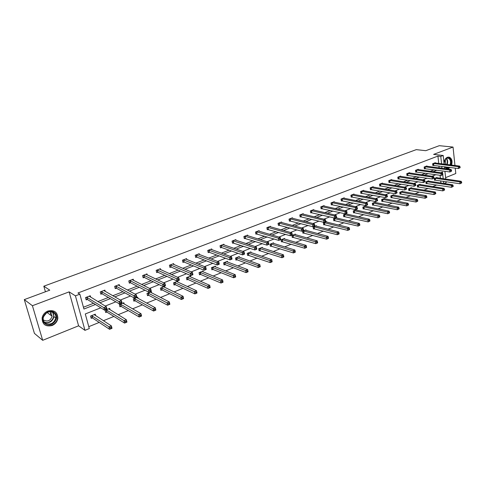 <?xml version="1.0" encoding="UTF-8"?>
<svg xmlns="http://www.w3.org/2000/svg" width="486" height="486" viewBox="0 0 486 486"><rect width="100%" height="100%" fill="white"/><g stroke="black" fill="none" stroke-linecap="round" stroke-linejoin="round"><path stroke-width="0.73" d="M47.883 311.034C54.25 309.691 57.573 312.109 57.846 318.287C57.269 321.659 55.349 324.071 52.099 325.529C45.496 326.932 42.173 324.381 42.118 317.874C42.835 314.655 44.761 312.377 47.883 311.034M443.991 162.713C444.392 159.961 445.534 158.138 447.424 157.251L449.459 157.209C451.901 158.624 452.6 161.243 451.549 165.064M450.085 167.457L448.627 168.46L446.482 168.484L444.678 166.759M445.613 177.633L455.801 173.52L455.236 168.12M454.963 165.495L453.037 147.07L433.621 154.396L443.208 155.484L444.149 164.134M24.3 299.607L32.416 305.718L42.683 340.315L34.421 333.396L24.3 299.607L49.772 290.16L43.813 286.199L416.259 149.645L425.785 150.69L439.277 145.685L453.037 147.07M446.057 181.667L446.166 182.687L444.149 183.514M88.774 326.677L99.211 322.425M103.397 320.717L113.906 316.441M118.134 314.715L128.298 310.578M132.556 308.841L142.386 304.837M146.681 303.088L156.188 299.218M160.52 297.456L169.711 293.708M174.073 291.934L182.961 288.313M187.353 286.527L195.949 283.022M200.366 281.224L208.682 277.834M213.123 276.03L221.166 272.749M225.625 270.933L233.414 267.768M237.891 265.939L245.424 262.871M249.919 261.043L257.203 258.072M261.717 256.237L268.764 253.364M273.296 251.523L280.112 248.747M284.656 246.894L291.248 244.209M295.81 242.35L302.183 239.756M306.751 237.891L312.917 235.382M317.504 233.517L323.463 231.087M328.056 229.216L333.821 226.871M338.42 224.994L343.991 222.728M348.602 220.851L353.99 218.651M358.607 216.774L363.814 214.654M368.437 212.771L373.473 210.717M378.096 208.834L382.962 206.854M387.591 204.97L392.293 203.051M396.928 201.168L401.466 199.315M406.102 197.425L410.494 195.639M415.129 193.75L419.369 192.025M424.005 190.135L428.099 188.471M432.734 186.581L436.683 184.972M100.784 307.808L85.287 313.962L89.296 328.579L84.971 330.346L75.427 295.853L79.85 294.164L83.932 309.035L95.463 304.497M42.683 340.315L78.598 325.814L84.971 330.346M43.813 286.199L45.429 291.77M105.237 291.424L104.891 290.118L100.238 291.91L100.851 294.218L101.896 293.817M133.516 280.325L133.231 279.189L128.772 280.908L129.343 283.18L130.339 282.791M160.672 269.694L160.435 268.697L156.152 270.35L156.686 272.585L157.646 272.215M186.77 259.506L186.569 258.619L182.45 260.204L182.949 262.41L183.872 262.051M211.866 249.731L211.696 248.929L207.735 250.454L208.202 252.623L209.089 252.283M236.02 240.327L235.874 239.604L232.059 241.074L232.496 243.213L233.347 242.879M259.275 231.287L259.153 230.631L255.478 232.047L255.885 234.149L256.705 233.833M281.692 222.582L281.582 221.981L278.041 223.341L278.417 225.419L279.213 225.109M303.3 214.198L303.209 213.64L299.795 214.958L300.148 216.999L300.913 216.701M324.156 206.107L324.077 205.59L320.778 206.86L321.106 208.877L321.847 208.591M344.295 198.3L344.222 197.82L341.038 199.047L341.342 201.034L342.053 200.761M363.747 190.767L363.68 190.318L360.606 191.502L360.891 193.458L361.578 193.197M382.549 183.483L382.494 183.064L379.517 184.212L379.785 186.138L380.447 185.883M400.737 176.442L400.683 176.047L397.809 177.159L398.052 179.061L398.696 178.812M418.331 169.626L418.288 169.256L415.506 170.331L415.737 172.208L416.356 171.971M435.371 163.035L435.335 162.682L432.637 163.727L432.85 165.58L433.451 165.343M83.44 307.237L93.519 303.288M97.886 301.575L108.366 297.468M112.782 295.737L122.909 291.77M127.368 290.021L137.143 286.187M141.645 284.425L151.085 280.726M155.623 278.946L164.748 275.368M169.316 273.575L178.131 270.125M182.736 268.321L191.247 264.985M195.882 263.169L204.102 259.943M208.767 258.121L216.707 255.004M221.397 253.17L229.064 250.162M233.778 248.316L241.184 245.412M245.922 243.553L253.078 240.752M257.835 238.887L264.742 236.178M269.523 234.307L276.188 231.694M280.987 229.811L287.426 227.29M292.238 225.401L298.459 222.965M303.282 221.075L309.284 218.718M314.126 216.823L319.922 214.551M324.776 212.649L330.365 210.462M335.231 208.555L340.625 206.441M345.503 204.527L350.704 202.486M355.588 200.572L360.612 198.604M365.502 196.69L370.344 194.789M375.241 192.869L379.912 191.041M384.815 189.121L389.316 187.353M394.225 185.427L398.563 183.732M403.477 181.807L407.657 180.166M412.571 178.24L416.599 176.661M421.52 174.735L425.396 173.216M430.317 171.285L434.053 169.821M438.973 167.895L439.028 166.03M438.743 163.46L437.929 156.085L77.96 292.991L79.85 294.164M426.921 166.303L426.878 165.945L424.144 167.002L424.363 168.867L424.977 168.63M409.607 173.004L409.558 172.627L406.727 173.715L406.964 175.61L407.602 175.361M391.716 179.929L391.661 179.528L388.739 180.652L388.994 182.572L389.651 182.317M373.224 187.092L373.163 186.66L370.144 187.827L370.417 189.771L371.091 189.51M354.1 194.503L354.033 194.035L350.904 195.244L351.202 197.213L351.9 196.945M334.313 202.17L334.234 201.672L330.996 202.923L331.312 204.922L332.041 204.642M313.822 210.116L313.731 209.581L310.378 210.875L310.718 212.898L311.471 212.607M292.596 218.354L292.493 217.771L289.018 219.113L289.383 221.166L290.16 220.869M270.587 226.895L270.471 226.263L266.863 227.655L267.257 229.744L268.059 229.428M247.757 235.765L247.623 235.078L243.881 236.518L244.3 238.638L245.138 238.31M224.058 244.98L223.9 244.221L220.012 245.722L220.462 247.872L221.33 247.538M199.436 254.567L199.254 253.728L195.214 255.284L195.7 257.471L196.605 257.118M173.848 264.548L173.636 263.606L169.432 265.228L169.948 267.446L170.89 267.081M147.228 274.955L146.972 273.891L142.598 275.574L143.151 277.828L144.129 277.451M119.52 285.811L119.21 284.596L114.653 286.351L115.243 288.641L116.263 288.247M90.657 297.165L90.275 295.755L85.524 297.584L86.156 299.911L87.219 299.498M437.929 156.085L440.772 156.413L443.208 155.484M78.598 325.814L69.127 291.867L32.416 305.718M69.127 291.867L75.427 295.853M444.429 166.728L444.635 168.642M444.927 171.297L445.771 179.055M441.804 168.265L441.865 166.394M441.586 163.812L440.772 156.413M99.849 302.772L110.371 298.635M114.805 296.891L124.969 292.894M129.44 291.132L139.257 287.275M143.771 285.501L153.248 281.771M157.798 279.979L166.953 276.382M171.54 274.578L180.379 271.097M184.996 269.28L193.537 265.921M198.185 264.092L206.429 260.848M211.106 259.008L219.071 255.879M223.779 254.026L231.47 251.001M236.196 249.142L243.62 246.22M248.376 244.355L255.545 241.53M260.32 239.653L267.239 236.931M272.032 235.048L278.721 232.417M283.526 230.522L289.984 227.983M294.808 226.087L301.041 223.639M305.876 221.731L311.891 219.368M316.744 217.461L322.552 215.177M327.418 213.263L333.019 211.058M337.892 209.138L343.298 207.012M348.183 205.092L353.401 203.039M358.291 201.119L363.321 199.139M368.224 197.213L373.072 195.305M377.98 193.373L382.658 191.533M387.573 189.601L392.081 187.827M396.995 185.895L401.339 184.182M406.26 182.25L410.445 180.604M415.372 178.666L419.406 177.08M424.333 175.142L428.215 173.611M433.141 171.673L436.878 170.203M442.649 173.526L442.491 172.068L440.814 172.737M435.869 174.699L431.975 176.248M427.03 178.21L422.984 179.82M418.039 181.782L413.835 183.453M408.896 185.415L404.528 187.146M399.595 189.109L395.063 190.907M390.13 192.869L385.434 194.734M380.502 196.696L375.629 198.628M370.703 200.584L365.648 202.595M360.727 204.551L355.485 206.629M350.576 208.579L345.145 210.742M340.243 212.686L334.605 214.927M329.715 216.871L323.876 219.186M318.992 221.13L312.941 223.53M308.075 225.468L301.8 227.958M296.946 229.884L290.452 232.466M285.61 234.386L278.879 237.065M274.055 238.978L267.081 241.749M262.276 243.656L255.053 246.53M250.266 248.431L242.781 251.402M238.019 253.291L230.267 256.371M225.528 258.254L217.503 261.444M212.783 263.315L204.472 266.62M199.782 268.485L191.174 271.905M186.515 273.752L177.597 277.293M172.967 279.134L163.733 282.803M159.135 284.626L149.573 288.429M145.016 290.239L135.108 294.176M130.588 295.968L120.328 300.044M115.85 301.824L105.219 306.046M443.742 183.453L443.505 181.284M443.214 178.684L442.776 174.687M440.917 183.022L440.68 180.865M440.389 178.271L440.061 175.294M92.231 317.929L91.18 318.354L90.554 316.064L95.25 314.181L95.657 315.675M106.738 312.097L105.705 312.51L105.104 310.238L109.702 308.397L110.067 309.782M120.941 306.387L119.933 306.794L119.349 304.54L123.857 302.735L124.185 304.023M134.859 300.791L133.875 301.186L133.31 298.951L137.72 297.183L138.024 298.386M148.497 295.306L147.531 295.695L146.985 293.477L151.31 291.746L151.583 292.87M161.862 289.935L160.915 290.318L160.386 288.113L164.626 286.418L164.875 287.475M174.966 284.668L174.037 285.039L173.526 282.858L177.682 281.194L177.912 282.19M187.815 279.499L186.897 279.869L186.411 277.7L190.482 276.066L190.694 277.008M200.408 274.438L199.515 274.797L199.041 272.646L203.039 271.042L203.233 271.935M212.765 269.469L211.89 269.821L211.428 267.689L215.353 266.115L215.529 266.966M224.884 264.597L224.028 264.943L223.584 262.823L227.43 261.28L227.594 262.088M236.779 259.816L235.935 260.156L235.51 258.048L239.282 256.541L239.434 257.307M248.455 255.12L247.623 255.454L247.21 253.364L250.916 251.882L251.055 252.617M259.907 250.515L259.093 250.843L258.698 248.771L262.331 247.313L262.464 248.012M271.158 245.995L270.356 246.317L269.973 244.258L273.539 242.824L273.667 243.498M282.202 241.554L281.412 241.87L281.042 239.823L284.547 238.419L284.662 239.063M293.046 237.192L292.274 237.502L291.916 235.473L295.36 234.094L295.464 234.714M303.695 232.909L302.942 233.213L302.59 231.202L305.973 229.848L306.077 230.437M314.163 228.706L313.415 229.003L313.081 227.005L316.404 225.674L316.501 226.239M324.441 224.568L323.712 224.866L323.384 222.88L326.653 221.567L326.738 222.12M334.544 220.51L333.827 220.796L333.511 218.822L336.725 217.54L336.804 218.068M344.477 216.513L343.766 216.799L343.468 214.842L346.621 213.579L346.7 214.089M354.233 212.595L353.541 212.874L353.249 210.924L356.347 209.685L356.42 210.177M363.832 208.737L363.145 209.01L362.866 207.079L365.915 205.857L365.982 206.331M373.26 204.94L372.592 205.214L372.319 203.294L375.32 202.091L375.38 202.553M382.543 201.21L381.881 201.477L381.619 199.57L384.566 198.391L384.626 198.835M391.667 197.541L391.017 197.802L390.762 195.913L393.666 194.752L393.721 195.184M400.64 193.932L400.002 194.193L399.759 192.31L402.615 191.168L402.663 191.587M409.473 190.384L408.841 190.64L408.611 188.768L411.417 187.645L411.466 188.052M418.16 186.891L417.541 187.14L417.316 185.281L420.074 184.182L420.123 184.571M426.708 183.453L426.101 183.696L425.882 181.855L428.603 180.768L428.646 181.15M435.122 180.069L434.52 180.312L434.314 178.477L436.987 177.408L437.029 177.779M439.229 167.792L442.06 168.168M460.139 167.682L460.06 166.917L459.519 167.135L459.598 167.901L460.139 167.682L458.462 168.539L458.262 166.625L433.245 163.49M459.519 167.135L458.262 166.625L459.622 166.078L434.733 162.919M459.598 167.901L458.462 168.539L432.826 165.355M460.06 166.917L459.622 166.078M461.7 182.912L461.621 182.159L461.08 182.384L461.159 183.137L461.7 182.912L460.029 183.757L459.835 181.867L461.184 181.308L436.392 177.651M434.496 180.075L460.029 183.757L461.159 183.137M434.915 178.24L459.835 181.867L461.08 182.384M461.184 181.308L461.621 182.159M451.579 171.108L451.5 170.337L450.941 170.556L451.026 171.327L451.579 171.108L449.89 171.965L449.684 170.039L424.758 166.765M450.941 170.556L449.684 170.039L451.069 169.486L426.271 166.182M451.026 171.327L449.89 171.965L424.333 168.636M451.5 170.337L451.069 169.486M442.874 174.589L442.789 173.812L442.23 174.037L442.315 174.814L442.874 174.589L441.173 175.452L440.96 173.508L416.131 170.094M442.23 174.037L440.96 173.508L442.363 172.949L417.668 169.499M442.315 174.814L441.173 175.452L415.706 171.977M442.789 173.812L442.363 172.949M453.207 186.442L453.128 185.676L452.575 185.907L452.654 186.667L453.207 186.442L451.524 187.292L451.324 185.385L452.697 184.82L427.996 181.011M426.07 183.453L451.524 187.292L452.654 186.667M426.495 181.612L451.324 185.385L452.575 185.907M452.697 184.82L453.128 185.676M444.569 190.026L444.49 189.261L443.931 189.491L444.016 190.257L444.569 190.026L442.88 190.883L442.667 188.963L444.064 188.386L419.461 184.425M417.51 186.891L442.88 190.883L444.016 190.257M417.936 185.038L442.667 188.963L443.931 189.491M444.064 188.386L444.49 189.261M444.052 163.284C445.206 158.029 447.296 156.674 450.328 159.22C451.251 160.915 451.324 162.822 450.54 164.942M448.772 167.287C447.399 168.15 446.184 167.992 445.109 166.813M445.37 166.85L446.075 167.275L447.952 167.184M449.993 164.869C450.771 162.877 450.722 161.066 449.848 159.451L448.457 158.248C446.926 157.841 445.656 158.612 444.641 160.562M445.328 159.438L445.474 164.304M451.075 165.009C451.865 162.646 451.749 160.538 450.735 158.691L448.378 157.045M446.701 168.563L449.599 167.397M54.547 312.729C60.999 317.765 50.975 328.992 44.87 323.488C38.273 318.427 48.539 307.103 54.547 312.729M45.058 322.953C50.179 325.365 53.77 323.712 55.835 317.99C56.054 315.955 55.447 314.29 54.013 313.002C49.08 310.53 45.49 312.085 43.242 317.656C42.926 319.831 43.533 321.592 45.058 322.953M46.711 312.711L43.527 316.574M49.736 311.708L50.702 312.328L52.13 316.252C50.495 320.717 47.683 321.999 43.691 320.098L43.211 319.624M50.179 314.813L50.617 313.027M44.147 324.284C48.491 328.25 57.014 324.235 57.518 318.087C57.773 315.578 57.02 313.531 55.258 311.939M434.022 178.125L433.937 177.341L433.36 177.572L433.451 178.356L434.022 178.125L432.309 179L432.084 177.044L407.365 173.472M433.36 177.572L432.084 177.044L433.518 176.473L408.926 172.87M433.451 178.356L432.309 179L406.934 175.367M433.937 177.341L433.518 176.473M435.79 193.671L435.705 192.899L435.134 193.136L435.225 193.908L435.79 193.671L434.089 194.534L433.87 192.602L435.286 192.013L410.792 187.894M408.811 190.378L434.089 194.534L435.225 193.908M409.236 188.519L433.87 192.602L435.134 193.136M435.286 192.013L435.705 192.899M425.019 181.728L424.928 180.938L424.345 181.169L424.436 181.958L425.019 181.728L423.294 182.602L423.063 180.634L398.453 176.91M424.345 181.169L423.063 180.634L424.521 180.051L400.045 176.297M424.436 181.958L423.294 182.602L398.022 178.812M424.928 180.938L424.521 180.051M426.86 197.377L426.769 196.599L426.192 196.842L426.283 197.62L426.86 197.377L425.147 198.245L424.916 196.301L426.362 195.706L401.977 191.423M399.966 193.932L425.147 198.245L426.283 197.62M400.397 192.055L426.192 196.842M426.362 195.706L426.769 196.599M415.864 185.385L415.767 184.595L415.172 184.826L415.269 185.622L415.864 185.385L414.127 186.272L413.884 184.285L389.395 180.403M415.172 184.826L413.884 184.285L415.366 183.696L391.011 179.777M415.269 185.622L414.127 186.272L388.964 182.317M415.767 184.595L415.366 183.696M417.778 201.149L417.687 200.366L417.097 200.609L417.195 201.392L417.778 201.149L416.059 202.024L415.816 200.062L417.286 199.454L393.016 195.008M390.981 197.535L416.059 202.024L417.195 201.392M391.412 195.651L417.097 200.609M417.286 199.454L417.687 200.366M406.545 189.109L406.448 188.313L405.84 188.55L405.944 189.352L406.545 189.109L404.802 190.002L404.546 188.003L380.186 183.951M405.84 188.55L404.546 188.003L406.053 187.402L381.826 183.319M405.944 189.352L404.802 190.002L379.748 185.883M406.448 188.313L406.053 187.402M408.544 204.989L408.44 204.199L407.845 204.442L407.942 205.232L408.544 204.989L406.806 205.864L406.557 203.895L408.052 203.276L383.91 198.653M381.844 201.204L406.806 205.864L407.942 205.232M382.282 199.309L407.845 204.442M408.052 203.276L408.44 204.199M397.068 192.899L396.965 192.098L396.351 192.341L396.455 193.142L397.068 192.899L395.312 193.799L395.045 191.782L370.818 187.566M396.351 192.341L395.045 191.782L396.582 191.174L372.489 186.922M396.455 193.142L395.312 193.799L370.381 189.504M396.965 192.098L396.582 191.174M399.146 208.889L399.042 208.093L398.435 208.348L398.538 209.138L399.146 208.889L397.396 209.77L397.135 207.789L398.66 207.158L374.651 202.358M372.549 204.928L397.396 209.77L398.538 209.138M372.993 203.02L398.435 208.348M398.66 207.158L399.042 208.093M387.421 196.757L387.312 195.943L386.686 196.192L386.795 197.006L387.421 196.757L385.653 197.662L385.38 195.633L361.298 191.235M386.686 196.192L385.38 195.633L386.941 195.014L362.993 190.585M386.795 197.006L385.653 197.662L360.849 193.191M387.312 195.943L386.941 195.014M389.584 212.856L389.474 212.06L388.855 212.315L388.964 213.117L389.584 212.856L387.822 213.749L387.555 211.75L389.098 211.112L365.235 206.131M363.103 208.719L387.822 213.749L388.964 213.117M363.546 206.805L388.855 212.315M389.098 211.112L389.474 212.06M377.604 200.682L377.488 199.868L376.85 200.117L376.966 200.937L377.604 200.682L375.824 201.593L375.538 199.552L351.609 194.971M376.85 200.117L375.538 199.552L377.124 198.92L353.334 194.309M376.966 200.937L375.824 201.593L351.159 196.939M377.488 199.868L377.124 198.92M367.604 204.679L367.489 203.853L366.845 204.114L366.96 204.934L367.428 204.946L365.812 205.596L365.521 203.537L341.749 198.774M366.845 204.114L365.521 203.537L367.137 202.893L343.511 198.1M366.96 204.934L365.812 205.596L341.3 200.748M367.489 203.853L367.137 202.893M357.429 208.743L357.307 207.917L356.651 208.178L356.773 209.01L357.271 209.01L355.624 209.666L355.321 207.595L331.725 202.644M356.651 208.178L355.321 207.595L356.967 206.939L333.511 201.951M356.773 209.01L355.624 209.666L331.27 204.63M357.307 207.917L356.967 206.939M347.071 212.886L346.943 212.054L346.269 212.321L346.397 213.16L346.925 213.147L345.248 213.816L344.932 211.732L321.519 206.574M346.269 212.321L344.932 211.732L346.609 211.064L323.336 205.876M346.397 213.16L345.248 213.816L321.058 208.573M346.943 212.054L346.609 211.064M336.512 217.108L336.385 216.27L335.698 216.537L335.832 217.382L336.391 217.364L334.684 218.044L334.356 215.942L311.131 210.584M335.698 216.537L334.356 215.942L336.063 215.262L312.984 209.867M335.832 217.382L334.684 218.044L310.669 212.589M336.385 216.27L336.063 215.262M325.766 221.403L325.626 220.559L324.927 220.838L325.067 221.683L325.663 221.652L323.925 222.351L323.579 220.231L300.561 214.66M324.927 220.838L323.579 220.231L325.316 219.538L302.444 213.931M325.067 221.683L323.925 222.351L300.093 216.677M325.626 220.559L325.316 219.538M314.813 225.783L314.667 224.933L313.956 225.212L314.102 226.069L314.728 226.026L312.96 226.737L312.601 224.599L289.796 218.809M313.956 225.212L312.601 224.599L314.375 223.894L291.715 218.068M314.102 226.069L312.96 226.737L289.322 220.844M314.667 224.933L314.375 223.894M303.653 230.249L303.501 229.386L302.778 229.678L302.93 230.534L303.586 230.479L301.782 231.202L301.411 229.052L278.836 223.038M302.778 229.678L301.411 229.052L303.221 228.335L280.793 222.284M302.93 230.534L301.782 231.202L278.357 225.079M303.501 229.386L303.221 228.335M292.274 234.793L292.122 233.93L291.387 234.222L291.539 235.09L292.238 235.024L290.397 235.759L290.008 233.59L267.671 227.345M291.387 234.222L290.008 233.59L291.849 232.861L269.663 226.573M291.539 235.09L290.397 235.759L267.191 229.398M292.122 233.93L291.849 232.861M280.677 239.428L280.519 238.559L279.772 238.857L279.93 239.732L280.665 239.653L278.788 240.4L278.387 238.219L256.304 231.725M279.772 238.857L278.387 238.219L280.264 237.472L258.333 230.947M279.93 239.732L278.788 240.4L255.812 233.79M280.519 238.559L280.264 237.472M379.845 216.902L379.736 216.094L379.104 216.355L379.22 217.163L379.845 216.902L378.078 217.795L377.798 215.784L379.372 215.134L355.655 209.964M353.498 212.576L378.078 217.795L379.22 217.163M353.942 210.645L379.104 216.355M379.372 215.134L379.736 216.094M369.943 221.015L369.828 220.201L369.184 220.468L369.299 221.282L369.943 221.015L368.163 221.914L367.872 219.891L369.469 219.222L345.917 213.858M343.724 216.495L368.163 221.914L369.299 221.282M344.173 214.557L369.184 220.468M369.469 219.222L369.828 220.201M359.859 225.2L359.737 224.38L359.081 224.654L359.203 225.474L359.859 225.2L358.067 226.112L357.763 224.064L359.391 223.39L336.008 217.825M333.779 220.486L358.067 226.112L359.203 225.474M334.234 218.536L359.081 224.654M359.391 223.39L359.737 224.38M349.592 229.465L349.464 228.639L348.802 228.918L348.924 229.738L349.446 229.69L347.782 230.376L347.472 228.323L349.13 227.636L325.924 221.859M323.658 224.544L347.782 230.376L348.924 229.738M324.119 222.582L348.802 228.918M349.13 227.636L349.464 228.639M339.131 233.802L339.003 232.976L338.329 233.256L338.456 234.088L339.009 234.027L337.314 234.726L336.986 232.654L338.681 231.956L315.663 225.966M313.361 228.675L337.314 234.726L338.456 234.088M313.828 226.701L338.329 233.256M338.681 231.956L339.003 232.976M328.481 238.225L328.348 237.393L327.661 237.678L327.795 238.511L328.378 238.438L326.653 239.155L326.313 237.065L328.038 236.354L305.22 230.145M302.881 232.879L326.653 239.155L327.795 238.511M303.349 230.899L327.661 237.678M328.038 236.354L328.348 237.393M317.637 242.733L317.498 241.888L316.793 242.18L316.933 243.024L317.546 242.939L315.791 243.668L315.438 241.566L317.2 240.837L294.589 234.404M292.214 237.156L315.791 243.668L316.933 243.024M292.687 235.163L316.793 242.18M317.2 240.837L317.498 241.888M306.581 247.319L306.435 246.475L305.718 246.767L305.864 247.617L306.514 247.52L304.728 248.261L304.364 246.141L306.15 245.406L283.763 238.735M281.351 241.512L304.728 248.261L305.864 247.617M281.831 239.513L305.718 246.767M306.15 245.406L306.435 246.475M295.318 251.997L295.166 251.141L294.437 251.444L294.589 252.301L295.275 252.191L293.453 252.945L293.07 250.812L294.893 250.059L272.743 243.146M270.289 245.946L293.453 252.945L294.589 252.301M270.775 243.936L294.437 251.444M294.893 250.059L295.166 251.141M283.836 256.766L283.684 255.903L282.937 256.213L283.095 257.07L283.812 256.948L281.959 257.72L281.564 255.569L283.423 254.798L261.523 247.635M259.02 250.466L281.959 257.72L283.095 257.07M259.512 248.443L282.937 256.213M283.423 254.798L283.684 255.903M268.855 244.154L268.691 243.273L267.926 243.583L268.09 244.464L268.861 244.373L266.954 245.132L266.535 242.933L244.719 236.196M267.926 243.583L266.535 242.933L268.454 242.174L246.785 235.4M268.09 244.464L266.954 245.132L244.227 238.268M268.691 243.273L268.454 242.174M272.136 261.62L271.972 260.757L271.212 261.067L271.376 261.936L272.136 261.802L270.24 262.586L269.833 260.417L271.729 259.633L250.09 252.216M247.544 255.065L270.24 262.586L271.376 261.936M248.042 253.036L271.212 261.067M271.729 259.633L271.972 260.757M256.802 248.978L256.632 248.091L255.849 248.401L256.019 249.288L256.833 249.184L254.883 249.962L254.451 247.745L232.916 240.746M255.849 248.401L254.451 247.745L256.408 246.967L235.024 239.932M256.019 249.288L254.883 249.962L232.417 242.83M256.632 248.091L256.408 246.967M260.204 266.577L260.034 265.702L259.263 266.024L259.433 266.899L260.229 266.747L258.297 267.549L257.872 265.362L259.803 264.566L238.438 256.875M235.856 259.749L237.132 259.864L258.297 267.549L259.433 266.899M236.354 257.708L259.263 266.024M259.803 264.566L260.034 265.702M243.529 253.315L243.711 254.208L244.507 253.892L244.33 252.999L243.529 253.315L242.125 252.653L244.118 251.857L244.561 254.087L242.575 254.883L242.125 252.653L220.887 245.387M223.031 244.555L244.118 251.857L244.33 252.999M243.711 254.208L242.575 254.883L221.683 247.581L220.383 247.483M247.86 270.751L247.07 271.073L247.246 271.953L248.036 271.631L247.647 269.59L248.085 271.789L246.116 272.61L245.673 270.404L247.647 269.59L226.573 261.626M223.937 264.53L225.237 264.651L246.116 272.61L247.246 271.953M224.447 262.476L247.07 271.073M230.965 258.327L231.148 259.232L231.962 258.904L231.779 258.005L230.965 258.327L229.556 257.653L231.585 256.845L232.047 259.099L230.018 259.907L229.556 257.653L208.622 250.114M210.815 249.269L231.585 256.845L231.779 258.005M231.148 259.232L230.018 259.907L209.436 252.331L208.111 252.222M235.443 275.896L234.635 276.23L234.817 277.117L235.625 276.783L235.242 274.718L235.698 276.935L233.693 277.767L233.231 275.55L235.242 274.718L214.478 266.468M211.793 269.396L213.111 269.523L233.693 277.767L234.817 277.117M212.309 267.336L234.635 276.23M218.141 263.448L218.335 264.354L219.162 264.026L218.973 263.114L218.141 263.448L216.726 262.762L218.797 261.936L219.277 264.202L217.206 265.034L216.726 262.762L196.125 254.937M198.355 254.075L218.797 261.936L218.973 263.114M218.335 264.354L217.206 265.034L196.945 257.167L195.603 257.051M222.77 281.145L221.95 281.485L222.138 282.378L222.959 282.038L222.594 279.948L223.062 282.184L221.015 283.034L220.541 280.799L222.594 279.948L202.146 271.401M199.418 274.353L200.754 274.493L221.015 283.034L222.138 282.378M199.934 272.288L221.95 281.485M205.056 268.667L205.256 269.584L206.1 269.244L205.906 268.327L205.056 268.667L203.628 267.974L205.748 267.13L206.24 269.414L204.126 270.265L203.628 267.974L183.374 259.852M185.652 258.971L205.748 267.13L205.906 268.327M205.256 269.584L204.126 270.265L184.212 262.106L182.851 261.978M209.843 286.503L209.004 286.849L209.205 287.755L210.043 287.402L209.685 285.288L210.171 287.536L208.081 288.405L207.589 286.151L209.685 285.288L189.576 276.431M186.794 279.414L188.155 279.565L208.081 288.405L209.205 287.755M187.323 277.336L209.004 286.849M191.697 273.995L191.903 274.918L192.772 274.578L192.565 273.654L191.697 273.995L190.263 273.296L192.426 272.433L192.942 274.736L190.779 275.598L190.263 273.296L170.373 264.864M172.694 263.971L192.426 272.433L192.565 273.654M191.903 274.918L190.779 275.598L171.23 267.136L169.845 267.002M196.654 291.971L195.797 292.323L195.998 293.234L196.854 292.882L196.508 290.731L197.012 293.003L194.88 293.89L194.37 291.618L196.508 290.731L176.758 281.564M173.927 284.565L175.306 284.729L194.88 293.89L195.998 293.234M174.462 282.481L195.797 292.323M178.058 279.438L178.271 280.367L179.158 280.015L178.945 279.086L178.058 279.438L176.618 278.727L178.824 277.846L179.358 280.167L177.153 281.048L176.618 278.727L157.112 269.979M159.481 269.068L178.824 277.846L178.945 279.086M178.271 280.367L177.153 281.048L157.98 272.275L156.571 272.124M183.179 297.554L182.311 297.912L182.517 298.829L183.392 298.471L183.058 296.296L183.58 298.58L181.406 299.485L180.877 297.195L183.058 296.296L163.685 286.795M160.799 289.826L162.203 290.002L181.406 299.485L182.517 298.829M161.34 287.736L182.311 297.912M164.128 284.996L164.353 285.938L165.252 285.574L165.033 284.638L164.128 284.996L162.682 284.274L164.936 283.374L165.489 285.719L163.235 286.619L162.682 284.274L143.583 275.197M145.994 274.268L164.936 283.374L165.033 284.638M164.353 285.938L163.235 286.619L144.457 277.506L143.036 277.348M169.432 303.252L168.539 303.622L168.757 304.546L169.65 304.175L169.328 301.97L169.869 304.272L167.646 305.202L167.099 302.893L169.328 301.97L150.344 292.135M147.404 295.19L148.825 295.373L167.646 305.202L168.757 304.546M147.957 293.088L148.831 295.379L148.291 293.161L168.539 303.622M149.901 290.677L150.131 291.618L151.055 291.254L150.824 290.306L149.901 290.677L148.449 289.935L150.751 289.024L151.322 291.381L149.026 292.299L148.449 289.935L129.768 280.525M132.338 279.729L150.751 289.024L150.824 290.306M150.131 291.618L149.026 292.299L130.673 282.858L129.215 282.682M155.386 309.072L154.475 309.448L154.7 310.384L155.611 310.001L155.301 307.772L155.866 310.092L153.594 311.034L153.029 308.707L155.301 307.772L136.736 297.578M133.741 300.664L135.175 300.852L153.594 311.034L154.7 310.384M134.3 298.556L154.475 309.448M135.175 300.852L134.616 298.617L135.193 300.864M135.369 296.472L135.606 297.426L136.548 297.049L136.311 296.096L135.369 296.472L133.905 295.725L136.256 294.789L136.852 297.171L134.501 298.112L133.905 295.725L115.674 285.956M118.195 284.99L136.256 294.789L136.311 296.096M135.606 297.426L134.501 298.112L116.597 288.313L115.109 288.125M136.548 297.049L136.852 297.171M141.037 315.019L140.108 315.402L140.345 316.343L141.274 315.955L140.976 313.695L141.566 316.034L139.245 316.993L138.656 314.655L140.976 313.695L122.849 303.136M119.793 306.247L121.275 306.459L139.245 316.993L140.345 316.343M120.364 304.133L140.108 315.402M104.138 290.792L104.04 290.446M120.51 302.401L120.759 303.361L121.719 302.978L121.476 302.019L120.51 302.401L119.04 301.642L121.445 300.688L122.059 303.088L119.659 304.048L119.04 301.642L101.282 291.509M103.852 290.519L121.445 300.688L121.476 302.019M120.759 303.361L119.659 304.048L102.224 293.884L100.711 293.684M121.719 302.978L122.059 303.088M108.864 308.738L108.961 309.108M126.378 321.094L125.431 321.489L125.674 322.437L126.621 322.042L126.342 319.745L126.949 322.103L124.58 323.087L123.966 320.724L126.342 319.745L108.676 308.81M105.553 311.945L107.066 312.176L124.58 323.087L125.674 322.437M106.136 309.825L125.431 321.489M126.949 322.103L126.621 322.042M89.588 296.515L89.467 296.065M105.328 308.458L105.584 309.43L106.568 309.035L106.312 308.069L105.328 308.458L103.852 307.687L106.306 306.709L106.944 309.132L104.49 310.111L103.852 307.687L86.587 297.177M89.211 296.162L106.306 306.709L106.312 308.069M105.584 309.43L104.49 310.111L87.547 299.576L86.004 299.358M106.568 309.035L106.944 309.132M94.454 314.503L94.582 314.977M111.397 327.303L110.425 327.704L110.68 328.658L111.652 328.257L111.385 325.924L112.017 328.305L109.593 329.314L108.961 326.932L111.385 325.924L94.205 314.606M91.022 317.765L92.51 317.984L109.593 329.314L110.68 328.658M91.611 315.639L110.425 327.704M112.017 328.305L111.652 328.257M433.609 163.503L433.816 165.355M433.36 163.49L433.567 165.343M435.237 180.069L435.031 178.24M435.486 180.087L435.28 178.253M425.122 166.777L425.335 168.642M424.867 166.765L425.086 168.63M416.496 170.106L416.721 171.983M416.247 170.088L416.472 171.971M426.823 183.453L426.605 181.612M427.073 183.471L426.854 181.624M418.276 186.891L418.051 185.038M418.519 186.91L418.3 185.051M446.434 158.466L446.95 159.11C447.831 160.72 447.879 162.518 447.108 164.511M446.719 164.462C447.497 162.524 447.454 160.763 446.598 159.189L446.166 158.636M52.707 312.182L54.019 316.653C52.458 321.683 49.25 323.561 44.396 322.291M44.05 321.823C49.627 325.31 57.014 316.283 52.154 311.969M407.73 173.484L407.961 175.379M407.481 173.472L407.718 175.361M409.583 190.384L409.352 188.519M409.832 190.403L409.601 188.538M398.818 176.922L399.061 178.83M398.569 176.91L398.812 178.812M400.756 193.932L400.513 192.055M401.005 193.957L400.762 192.073M389.76 180.415L390.015 182.335M389.511 180.403L389.766 182.317M391.783 197.547L391.528 195.651M392.026 197.565L391.777 195.67M380.55 183.969L380.811 185.901M380.301 183.951L380.562 185.883M382.658 201.21L382.397 199.309M382.901 201.234L382.64 199.327M371.183 187.584L371.456 189.528M370.933 187.566L371.207 189.51M373.376 204.946L373.108 203.026M373.625 204.964L373.357 203.051M361.657 191.259L361.942 193.215M361.414 191.241L361.693 193.197M363.941 208.737L363.662 206.805M364.19 208.761L363.911 206.829M351.967 194.995L352.265 196.97M351.724 194.977L352.016 196.945M342.114 198.798L342.417 200.785M341.865 198.774L342.174 200.761M332.084 202.668L332.4 204.667M331.841 202.644L332.157 204.642M321.878 206.605L322.206 208.615M321.635 206.58L321.963 208.591M311.49 210.614L311.83 212.637M311.247 210.584L311.587 212.613M300.919 214.691L301.271 216.732M300.676 214.66L301.028 216.707M290.154 218.846L290.519 220.899M289.911 218.815L290.276 220.869M279.189 223.074L279.565 225.146M278.952 223.044L279.329 225.115M268.029 227.381L268.418 229.465M267.786 227.345L268.181 229.435M256.657 231.767L257.058 233.869M256.42 231.731L256.821 233.833M354.349 212.595L354.057 210.651M354.592 212.619L354.306 210.675M344.586 216.519L344.288 214.563M344.835 216.543L344.531 214.587M334.66 220.51L334.35 218.542M334.903 220.541L334.593 218.566M324.557 224.575L324.235 222.588M324.8 224.605L324.478 222.618M314.278 228.706L313.944 226.707M314.521 228.742L314.187 226.737M303.811 232.916L303.464 230.899M304.054 232.946L303.707 230.935M293.161 237.198L292.803 235.169M293.398 237.235L293.04 235.206M282.317 241.56L281.947 239.513M282.554 241.597L282.184 239.549M271.273 246.001L270.89 243.942M271.51 246.038L271.127 243.978M260.022 250.521L259.627 248.449M260.259 250.563L259.864 248.486M245.072 236.239L245.491 238.353M244.835 236.202L245.254 238.316M248.571 255.126L248.158 253.042M248.802 255.168L248.395 253.078M233.268 240.789L233.699 242.927M233.031 240.752L233.462 242.885M236.895 259.822L236.469 257.72M237.132 259.864L236.706 257.762M221.233 245.43L221.683 247.581M221.002 245.394L221.446 247.544M225 264.603L224.562 262.483M225.237 264.651L224.793 262.531M208.968 250.162L209.436 252.331M208.737 250.12L209.205 252.289M212.88 269.475L212.425 267.343M213.111 269.523L212.655 267.391M196.465 254.986L196.945 257.167M196.235 254.943L196.715 257.124M200.524 274.444L200.05 272.294M200.754 274.493L200.281 272.342M183.72 259.907L184.212 262.106M183.489 259.858L183.987 262.057M187.924 279.511L187.438 277.342M188.155 279.565L187.663 277.397M170.714 264.919L171.23 267.136M170.489 264.876L171.005 267.093M175.082 284.675L174.571 282.494M175.306 284.729L174.802 282.548M157.452 270.04L157.98 272.275M157.227 269.991L157.756 272.221M161.978 289.948L161.455 287.742M162.203 290.002L161.68 287.797M143.917 275.258L144.47 277.512L143.905 275.258M143.692 275.21L144.245 277.457M148.613 295.318L148.072 293.101M130.655 282.852L130.084 280.58L130.673 282.858M129.884 280.531L130.455 282.803M134.974 300.804L134.415 298.568M116.008 286.029L116.597 288.313M115.79 285.968L116.379 288.259M121.057 306.399L120.473 304.145M121.275 306.459L120.692 304.212M101.61 291.582L102.224 293.884M101.398 291.521L102.005 293.83M106.847 312.109L106.246 309.843M107.066 312.176L106.464 309.904M86.915 297.25L87.547 299.576M86.702 297.189L87.334 299.516M92.346 317.941L91.72 315.657M92.553 318.014L91.933 315.724M57.846 318.287L57.518 318.051M447.43 158.132L448.457 158.248M52.13 316.252L47.069 312.51M52.616 312.14L54.019 316.653L55.835 317.99M115.978 286.011L116.567 288.301M121.245 306.447L120.662 304.193M101.574 291.564L102.188 293.866M107.023 312.158L106.422 309.886M86.866 297.225L87.498 299.552M92.51 317.984L91.884 315.7"/></g></svg>

